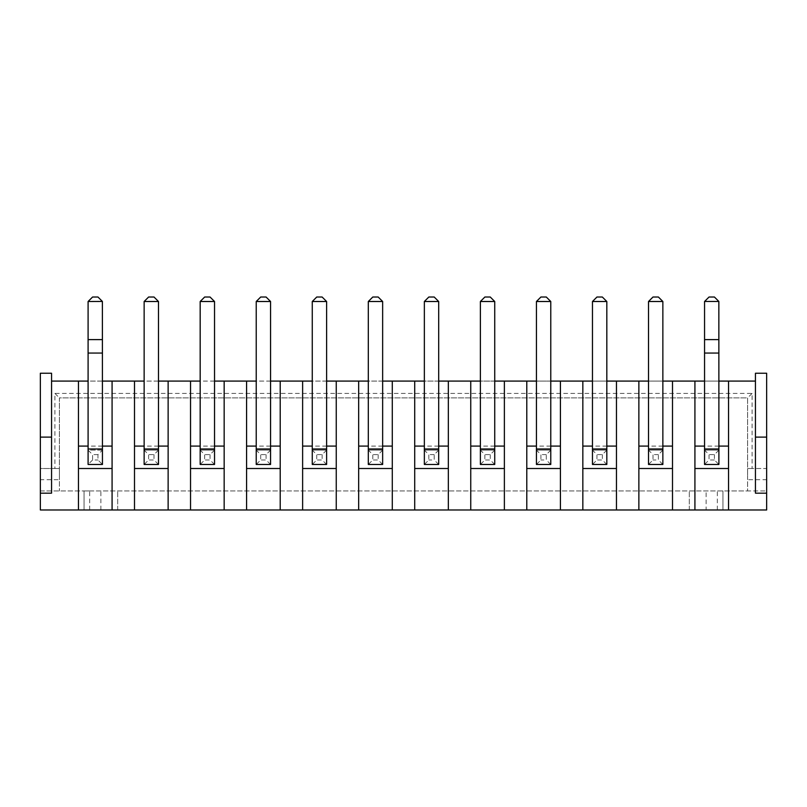 <?xml version="1.0" encoding="UTF-8"?>
<svg xmlns="http://www.w3.org/2000/svg" width="807" height="807" viewBox="0 0 807 807"><rect width="100%" height="100%" fill="white"/><g stroke="black" fill="none" stroke-linecap="round" stroke-linejoin="round"><path stroke-width="0.61" stroke-dasharray="4.04 3.03" d="M755.443 381.086L755.443 373.238L766.65 373.238L766.65 468.504L752.084 468.504L752.084 393.413L54.916 393.413L54.916 468.504L40.35 468.504L40.35 373.238L51.557 373.238L51.557 381.086L755.443 381.086L755.443 493.168M718.906 381.086L704.551 381.086M662.86 381.086L648.515 381.086M606.824 381.086L592.469 381.086M550.778 381.086L536.433 381.086M494.731 381.086L480.387 381.086M438.695 381.086L424.351 381.086M382.649 381.086L368.305 381.086M326.613 381.086L312.269 381.086M270.567 381.086L256.223 381.086M214.531 381.086L200.176 381.086M158.485 381.086L144.14 381.086M102.449 381.086L88.094 381.086M51.557 381.086L51.557 493.168M78.461 509.984L78.461 381.086M102.449 446.089L88.094 446.089M112.082 509.984L112.082 381.086M134.497 509.984L134.497 381.086M158.485 446.089L144.14 446.089M168.128 509.984L168.128 381.086M190.543 509.984L190.543 381.086M214.531 446.089L200.176 446.089M224.164 509.984L224.164 381.086M246.579 509.984L246.579 381.086M270.567 446.089L256.223 446.089M280.211 509.984L280.211 381.086M302.625 509.984L302.625 381.086M326.613 446.089L312.269 446.089M336.247 509.984L336.247 381.086M358.671 509.984L358.671 381.086M382.649 446.089L368.305 446.089M392.293 509.984L392.293 381.086M414.707 509.984L414.707 381.086M438.695 446.089L424.351 446.089M448.329 509.984L448.329 381.086M470.753 509.984L470.753 381.086M494.731 446.089L480.387 446.089M504.375 509.984L504.375 381.086M526.789 509.984L526.789 381.086M550.778 446.089L536.433 446.089M560.421 509.984L560.421 381.086M582.836 509.984L582.836 381.086M606.824 446.089L592.469 446.089M616.457 509.984L616.457 381.086M638.872 509.984L638.872 381.086M662.86 446.089L648.515 446.089M672.503 509.984L672.503 381.086M694.918 509.984L694.918 381.086M718.906 446.089L704.551 446.089M728.539 509.984L728.539 381.086M40.35 479.721L40.35 468.504L59.405 468.504L59.405 397.891L747.595 397.891L747.595 468.504L766.65 468.504L766.65 479.721L747.595 479.721L747.595 490.928L40.35 490.928L40.35 479.721L59.405 479.721L59.405 490.928L59.405 397.891L747.595 397.891L747.595 490.928L766.65 490.928L766.65 509.984L717.332 509.984L722.941 509.984L722.941 490.928L717.332 490.928L766.65 490.928L766.65 479.721M706.125 509.984L40.35 509.984L40.35 490.928L722.941 490.928L722.941 509.984L722.941 490.928L722.941 509.984L706.125 509.984L706.125 490.928M84.059 509.984L89.668 509.984L84.059 509.984L84.059 490.928L89.668 490.928L84.059 490.928L84.059 509.984M102.449 449.005L102.449 450.124L97.96 454.613L97.96 459.99L102.449 464.469L102.449 450.124L102.449 464.469L88.094 464.469L102.449 464.469L102.449 450.124L88.094 450.124L88.155 301.445L102.449 301.505L102.449 449.005L88.094 449.005M92.583 459.99L88.094 464.469L88.094 450.124L88.094 464.469L88.094 450.124L92.583 454.613L92.583 459.99L97.96 459.99M158.485 449.005L158.485 464.469L158.485 450.124L144.14 450.124L144.14 464.469L158.485 464.469L144.14 464.469L158.485 464.469L158.485 450.124L144.14 450.124L144.14 464.469L144.14 301.505L158.485 301.505L158.485 449.005L144.14 449.005M214.531 449.005L214.531 464.469L214.531 450.124L200.176 450.124L200.176 464.469L200.176 450.124L200.176 464.469L214.531 464.469L200.176 464.469L214.531 464.469L214.531 450.124L200.176 450.124L200.176 301.505L214.531 301.505L214.531 449.005L200.176 449.005M270.567 449.005L270.567 464.469L270.567 450.124L256.223 450.124L256.223 464.469L270.567 464.469L256.223 464.469L270.567 464.469L270.567 450.124L256.223 450.124L256.223 464.469L256.223 301.505L270.567 301.505L270.567 449.005L256.223 449.005M326.613 449.005L326.613 464.469L326.613 450.124L312.269 450.124L312.269 464.469L326.613 464.469L312.269 464.469L326.613 464.469L326.613 450.124L312.269 450.124L312.269 464.469L312.269 301.505L326.613 301.505L326.613 449.005L312.269 449.005M382.649 449.005L382.649 464.469L382.649 450.124L368.305 450.124L368.305 464.469L382.649 464.469L368.305 464.469L382.649 464.469L382.649 450.124L368.305 450.124L368.305 464.469L368.305 301.505L382.649 301.505L382.649 449.005L368.305 449.005M438.695 449.005L438.695 464.469L438.695 450.124L424.351 450.124L424.351 464.469L424.351 450.124L424.351 464.469L438.695 464.469L424.351 464.469L438.695 464.469L438.695 450.124L424.351 450.124L424.351 301.505L438.695 301.505L438.695 449.005L424.351 449.005M494.731 449.005L494.731 464.469L494.731 450.124L480.387 450.124L480.387 464.469L494.731 464.469L480.387 464.469L494.731 464.469L494.731 450.124L480.387 450.124L480.387 464.469L480.387 301.505L494.731 301.505L494.731 449.005L480.387 449.005M550.778 449.005L550.778 464.469L550.778 450.124L536.433 450.124L536.433 464.469L536.433 450.124L536.433 464.469L550.778 464.469L536.433 464.469L550.778 464.469L550.778 450.124L536.433 450.124L536.433 301.505L550.778 301.505L550.778 449.005L536.433 449.005M606.824 449.005L606.824 464.469L606.824 450.124L592.469 450.124L592.469 464.469L606.824 464.469L592.469 464.469L606.824 464.469L606.824 450.124L592.469 450.124L592.469 464.469L592.469 301.505L606.824 301.505L606.824 449.005L592.469 449.005M662.86 449.005L662.86 464.469L662.86 450.124L648.515 450.124L648.515 464.469L648.515 450.124L648.515 464.469L662.86 464.469L648.515 464.469L662.86 464.469L662.86 450.124L648.515 450.124L648.515 301.505L662.86 301.505L662.86 449.005L648.515 449.005M718.906 449.005L718.906 464.469L718.906 450.124L704.551 450.124L704.551 464.469L718.906 464.469L704.551 464.469L718.906 464.469L718.906 450.124L704.551 450.124L704.551 464.469L704.612 301.445L718.906 301.505L718.906 449.005L704.551 449.005M54.916 468.504L59.405 468.504L59.405 479.721M54.916 393.413L59.405 397.891M752.084 468.504L747.595 468.504L747.595 479.721M752.084 393.413L747.595 397.891M89.668 509.984L89.668 490.928M117.691 509.984L117.691 490.928L117.691 509.984M689.309 509.984L689.309 490.928L689.309 509.984M717.332 509.984L717.332 490.928M102.449 450.124L88.094 450.124M144.14 450.124L158.485 450.124L144.14 450.124L148.619 454.613L148.619 459.99L144.14 464.469M200.176 450.124L214.531 450.124L200.176 450.124L204.665 454.613L204.665 459.99L200.176 464.469M368.305 450.124L382.649 450.124L368.305 450.124L372.794 454.613L372.794 459.99L368.305 464.469M256.223 450.124L270.567 450.124L256.223 450.124L260.701 454.613L260.701 459.99L256.223 464.469M312.269 450.124L326.613 450.124L312.269 450.124L316.748 454.613L316.748 459.99L312.269 464.469M704.551 450.124L718.906 450.124L704.551 450.124L709.04 454.613L709.04 459.99L704.551 464.469M648.515 450.124L662.86 450.124L648.515 450.124L652.994 454.613L652.994 459.99L648.515 464.469M592.469 450.124L606.824 450.124L592.469 450.124L596.958 454.613L596.958 459.99L592.469 464.469M480.387 450.124L494.731 450.124L480.387 450.124L484.876 454.613L484.876 459.99L480.387 464.469M536.433 450.124L550.778 450.124L536.433 450.124L540.912 454.613L540.912 459.99L536.433 464.469M424.351 450.124L438.695 450.124L424.351 450.124L428.83 454.613L428.83 459.99L424.351 464.469M102.449 353.062L88.094 353.062M102.449 339.616L88.094 339.616M88.155 301.445L92.583 297.016L97.96 297.016L102.388 301.445M158.485 301.505L154.006 297.016L148.619 297.016L144.14 301.505M214.531 301.505L210.042 297.016L204.665 297.016L200.176 301.505M270.567 301.505L266.088 297.016L260.701 297.016L256.223 301.505M326.613 301.505L322.124 297.016L316.748 297.016L312.269 301.505M382.649 301.505L378.17 297.016L372.794 297.016L368.305 301.505M424.351 301.505L428.83 297.016L434.206 297.016L438.695 301.505M494.731 301.505L490.252 297.016L484.876 297.016L480.387 301.505M536.433 301.505L540.912 297.016L546.299 297.016L550.778 301.505M606.824 301.505L602.335 297.016L596.958 297.016L592.469 301.505M648.515 301.505L652.994 297.016L658.381 297.016L662.86 301.505M718.906 353.062L704.551 353.062M718.906 339.616L704.551 339.616M718.845 301.445L714.417 297.016L709.04 297.016L704.612 301.445M97.96 454.613L92.583 454.613M158.485 450.124L154.006 454.613L148.619 454.613M158.485 464.469L154.006 459.99L148.619 459.99M154.006 454.613L154.006 459.99M214.531 464.469L210.042 459.99L204.665 459.99M214.531 450.124L210.042 454.613L204.665 454.613M210.042 454.613L210.042 459.99M382.649 450.124L378.17 454.613L372.794 454.613M382.649 464.469L378.17 459.99L372.794 459.99M378.17 454.613L378.17 459.99M270.567 450.124L266.088 454.613L260.701 454.613M270.567 464.469L266.088 459.99L260.701 459.99M266.088 454.613L266.088 459.99M326.613 450.124L322.124 454.613L316.748 454.613M326.613 464.469L322.124 459.99L316.748 459.99M322.124 454.613L322.124 459.99M718.906 450.124L714.417 454.613L709.04 454.613M714.417 454.613L714.417 459.99L718.906 464.469M714.417 459.99L709.04 459.99M662.86 450.124L658.381 454.613L658.381 459.99L652.994 459.99M662.86 464.469L658.381 459.99M658.381 454.613L652.994 454.613M606.824 450.124L602.335 454.613L596.958 454.613M606.824 464.469L602.335 459.99L596.958 459.99M602.335 454.613L602.335 459.99M494.731 450.124L490.252 454.613L484.876 454.613M494.731 464.469L490.252 459.99L484.876 459.99M490.252 454.613L490.252 459.99M550.778 450.124L546.299 454.613L546.299 459.99L540.912 459.99M550.778 464.469L546.299 459.99M546.299 454.613L540.912 454.613M438.695 450.124L434.206 454.613L434.206 459.99L428.83 459.99M438.695 464.469L434.206 459.99M434.206 454.613L428.83 454.613M100.875 509.984L100.875 490.928"/><path stroke-width="1.21" d="M51.557 381.086L78.461 381.086L78.461 509.984L40.35 509.984L40.35 373.238L51.557 373.238L51.557 437.122L40.35 437.122M718.906 381.086L755.443 381.086M704.551 381.086L694.918 381.086L694.918 509.984L78.461 509.984M662.86 381.086L694.918 381.086M648.515 381.086L638.872 381.086L638.872 509.984M606.824 381.086L638.872 381.086M592.469 381.086L582.836 381.086L582.836 509.984M550.778 381.086L582.836 381.086M536.433 381.086L526.789 381.086L526.789 509.984M494.731 381.086L526.789 381.086M480.387 381.086L470.753 381.086L470.753 509.984M438.695 381.086L470.753 381.086M424.351 381.086L414.707 381.086L414.707 509.984M382.649 381.086L414.707 381.086M368.305 381.086L358.671 381.086L358.671 509.984M326.613 381.086L358.671 381.086M312.269 381.086L302.625 381.086L302.625 509.984M270.567 381.086L302.625 381.086M256.223 381.086L246.579 381.086L246.579 509.984M214.531 381.086L246.579 381.086M200.176 381.086L190.543 381.086L190.543 509.984M158.485 381.086L190.543 381.086M144.14 381.086L134.497 381.086L134.497 509.984M102.449 381.086L134.497 381.086M88.094 381.086L78.461 381.086M51.557 437.122L51.557 493.168L40.35 493.168M112.082 446.089L102.449 446.089M88.094 446.089L78.461 446.089M112.082 381.086L112.082 509.984M168.128 446.089L158.485 446.089M144.14 446.089L134.497 446.089M168.128 381.086L168.128 509.984M224.164 446.089L214.531 446.089M200.176 446.089L190.543 446.089M224.164 381.086L224.164 509.984M280.211 446.089L270.567 446.089M256.223 446.089L246.579 446.089M280.211 381.086L280.211 509.984M336.247 446.089L326.613 446.089M312.269 446.089L302.625 446.089M336.247 381.086L336.247 509.984M392.293 446.089L382.649 446.089M368.305 446.089L358.671 446.089M392.293 381.086L392.293 509.984M448.329 446.089L438.695 446.089M424.351 446.089L414.707 446.089M448.329 381.086L448.329 509.984M504.375 446.089L494.731 446.089M480.387 446.089L470.753 446.089M504.375 381.086L504.375 509.984M560.421 446.089L550.778 446.089M536.433 446.089L526.789 446.089M560.421 381.086L560.421 509.984M616.457 446.089L606.824 446.089M592.469 446.089L582.836 446.089M616.457 381.086L616.457 509.984M672.503 446.089L662.86 446.089M648.515 446.089L638.872 446.089M672.503 381.086L672.503 509.984M728.539 446.089L718.906 446.089M704.551 446.089L694.918 446.089M728.539 381.086L728.539 509.984L694.918 509.984M728.539 509.984L766.65 509.984L766.65 493.168L755.443 493.168L755.443 373.238L766.65 373.238L766.65 437.122L755.443 437.122M112.082 468.504L78.461 468.504M88.094 464.469L102.449 464.469L102.388 301.445L88.094 301.505L88.094 464.469L102.449 464.469M168.128 468.504L134.497 468.504M224.164 468.504L190.543 468.504M280.211 468.504L246.579 468.504M336.247 468.504L302.625 468.504M392.293 468.504L358.671 468.504M448.329 468.504L414.707 468.504M504.375 468.504L470.753 468.504M560.421 468.504L526.789 468.504M616.457 468.504L582.836 468.504M672.503 468.504L638.872 468.504M728.539 468.504L694.918 468.504M766.65 493.168L766.65 437.122M158.485 301.505L158.485 464.469L144.14 464.469L144.14 301.505L148.619 297.016L154.006 297.016L158.485 301.505L144.14 301.505M214.531 301.505L214.531 464.469L200.176 464.469L200.176 301.505L204.665 297.016L210.042 297.016L214.531 301.505L200.176 301.505M270.567 301.505L270.567 464.469L256.223 464.469L256.223 301.505L260.701 297.016L266.088 297.016L270.567 301.505L256.223 301.505M326.613 301.505L326.613 464.469L312.269 464.469L312.269 301.505L316.748 297.016L322.124 297.016L326.613 301.505L312.269 301.505M382.649 301.505L382.649 464.469L368.305 464.469L368.305 301.505L372.794 297.016L378.17 297.016L382.649 301.505L368.305 301.505M438.695 464.469L438.695 301.505L424.351 301.505L424.351 464.469L438.695 464.469M494.731 301.505L494.731 464.469L480.387 464.469L480.387 301.505L484.876 297.016L490.252 297.016L494.731 301.505L480.387 301.505M550.778 464.469L550.778 301.505L536.433 301.505L536.433 464.469L550.778 464.469M606.824 301.505L606.824 464.469L592.469 464.469L592.469 301.505L596.958 297.016L602.335 297.016L606.824 301.505L592.469 301.505M662.86 464.469L662.86 301.505L648.515 301.505L648.515 464.469L662.86 464.469M718.845 301.445L718.906 464.469L704.551 464.469L704.551 301.505L709.04 297.016L714.417 297.016L718.845 301.445L704.612 301.445M88.155 301.445L92.583 297.016L97.96 297.016L102.388 301.445M102.449 339.616L88.094 339.616M102.449 353.062L88.094 353.062M424.351 301.505L428.83 297.016L434.206 297.016L438.695 301.505M536.433 301.505L540.912 297.016L546.299 297.016L550.778 301.505M648.515 301.505L652.994 297.016L658.381 297.016L662.86 301.505M718.906 339.616L704.551 339.616M718.906 353.062L704.551 353.062M102.449 449.005L88.094 449.005M158.485 449.005L144.14 449.005M214.531 449.005L200.176 449.005M270.567 449.005L256.223 449.005M326.613 449.005L312.269 449.005M382.649 449.005L368.305 449.005M438.695 449.005L424.351 449.005M494.731 449.005L480.387 449.005M550.778 449.005L536.433 449.005M606.824 449.005L592.469 449.005M662.86 449.005L648.515 449.005M718.906 449.005L704.551 449.005"/></g></svg>
